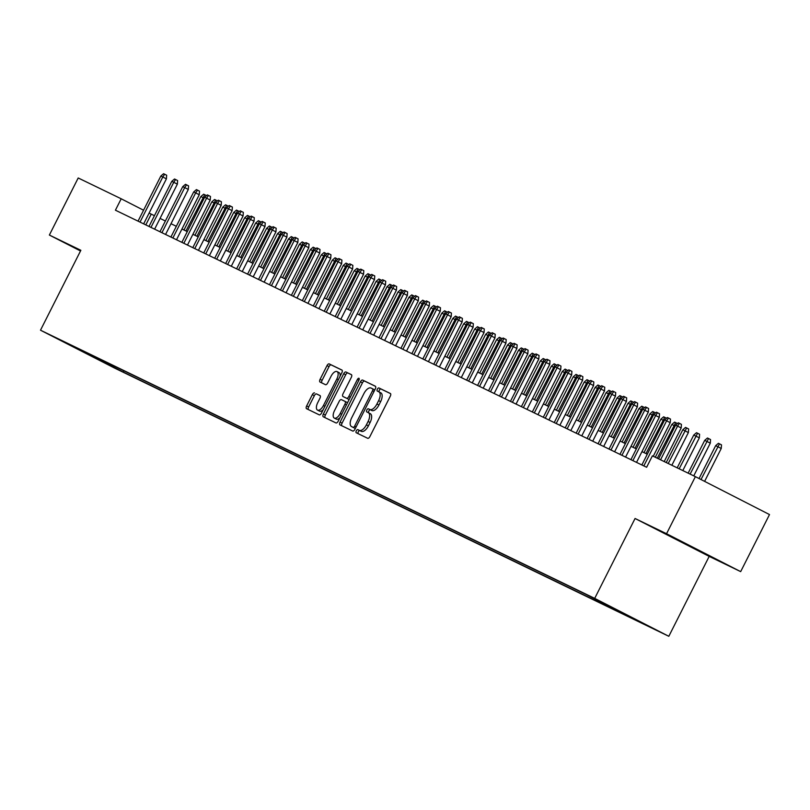 <?xml version="1.0" encoding="UTF-8"?>
<svg xmlns="http://www.w3.org/2000/svg" width="810" height="810" viewBox="0 0 810 810"><rect width="100%" height="100%" fill="white"/><g stroke="black" fill="none" stroke-linecap="round" stroke-linejoin="round"><path stroke-width="1.21" d="M356.309 430.829A1.762 0.84 -62.9 0 0 356.258 432.763A1.762 0.84 -62.9 0 0 356.268 432.763L367.689 438.291A2.511 1.195 -62.9 0 0 369.897 436.57L390.278 396.232A2.511 1.195 -62.9 0 0 390.339 393.478L378.908 387.95A1.762 0.84 -62.9 0 0 377.369 389.154A1.762 0.84 -62.9 0 0 377.318 391.078A1.762 0.84 -62.9 0 0 377.328 391.088L378.807 391.797A8.029 3.817 -62.9 0 1 378.837 391.817A8.029 3.817 -62.9 0 1 378.624 400.636L376.923 403.998A8.029 3.817 -62.9 0 1 369.856 409.506L368.378 408.787A1.762 0.84 -62.9 0 0 366.839 409.992A1.762 0.84 -62.9 0 0 366.788 411.925A1.762 0.84 -62.9 0 0 366.798 411.925L368.277 412.644A8.029 3.817 -62.9 0 0 368.277 412.644A8.029 3.817 -62.9 0 1 368.094 421.473L366.393 424.835A8.029 3.817 -62.9 0 1 359.336 430.343L357.858 429.624A1.762 0.84 -62.9 0 0 356.309 430.829M368.347 412.675L370.281 413.667A8.029 3.817 -62.9 0 1 370.312 413.687A8.029 3.817 -62.9 0 1 370.099 422.496L368.398 425.858A8.029 3.817 -62.9 0 1 361.341 431.365L359.863 430.657A1.762 0.84 -62.9 0 0 358.314 431.851A1.762 0.84 -62.9 0 0 358.121 433.664M390.521 393.619L380.913 388.972A1.762 0.84 -62.9 0 0 379.363 390.177A1.762 0.84 -62.9 0 0 379.181 392M378.877 391.837L380.801 392.82A8.029 3.817 -62.9 0 1 380.842 392.84A8.029 3.817 -62.9 0 1 380.619 401.659L378.928 405.02A8.029 3.817 -62.9 0 1 371.861 410.528L370.383 409.809A1.762 0.84 -62.9 0 0 368.844 411.014A1.762 0.84 -62.9 0 0 368.661 412.837M702.189 552.349L674.76 538.407L702.189 552.349M118.371 369.775L104.652 362.809L118.371 369.775M314.553 392.921A2.511 1.195 -62.9 0 0 312.346 394.642L306.636 405.952A2.511 1.195 -62.9 0 0 306.565 408.706L319.261 414.852A2.511 1.195 -62.9 0 0 321.469 413.13L341.84 372.802A2.511 1.195 -62.9 0 0 341.911 370.038L329.214 363.903A2.511 1.195 -62.9 0 0 327.007 365.614L320.102 379.293A2.511 1.195 -62.9 0 0 320.031 382.047L325.478 384.679A2.511 1.195 -62.9 0 0 327.685 382.958L331.108 376.174A6.713 3.189 -62.9 0 1 337.041 371.587A6.713 3.189 -62.9 0 1 336.859 378.958L323.443 405.516A6.713 3.189 -62.9 0 1 317.51 410.103A6.713 3.189 -62.9 0 1 317.692 402.732L319.93 398.307A2.511 1.195 -62.9 0 0 320.001 395.553L316.558 393.943A2.511 1.195 -62.9 0 0 314.351 395.665L308.63 406.974A2.511 1.195 -62.9 0 0 308.387 409.597M80.858 250.29L49.369 235.052L78.205 177.977L121.196 198.784L115.425 210.195L646.623 467.269L652.394 455.848L695.385 476.655L666.549 533.729L635.06 518.491L594.702 598.387L40.5 330.197L80.858 250.29M340.068 422.132A2.511 1.195 -62.9 0 0 339.998 424.885A2.511 1.195 -62.9 0 0 340.008 424.896L352.694 431.031A2.511 1.195 -62.9 0 0 354.901 429.31L375.273 388.982A2.511 1.195 -62.9 0 0 375.344 386.218L362.647 380.082A2.511 1.195 -62.9 0 0 360.44 381.804L340.068 422.132L342.073 423.154A2.511 1.195 -62.9 0 0 341.82 425.776M351.368 374.625A2.511 1.195 -62.9 0 1 351.307 377.379L343.045 393.731A2.511 1.195 -62.9 0 0 342.974 396.495L346.589 398.236A2.511 1.195 -62.9 0 0 348.796 396.515L357.392 379.485A1.762 0.84 -62.9 0 1 358.951 378.29A1.762 0.84 -62.9 0 1 358.901 380.214L338.185 421.22A2.511 1.195 -62.9 0 1 335.978 422.942L323.291 416.806A2.511 1.195 -62.9 0 0 323.291 416.806A2.511 1.195 -62.9 0 1 323.352 414.042L343.724 373.714A2.511 1.195 -62.9 0 1 345.931 371.992L351.358 374.615A2.511 1.195 -62.9 0 1 351.368 374.625L351.358 374.615M344.989 397.518A2.511 1.195 -62.9 0 1 344.979 397.518A2.511 1.195 -62.9 0 0 344.979 397.518L342.974 396.495A2.511 1.195 -62.9 0 0 342.984 396.495L348.583 399.259A2.511 1.195 -62.9 0 0 349.302 399.208M643.636 623.619L656.92 630.372L643.636 623.619M594.702 598.387L668.817 636.296L114.615 368.094L40.5 330.197M123.889 370.757L123.231 372.053L644.578 624.348L630.453 616.795M123.231 372.053L64.739 342.144L586.086 594.439L630.555 617.179M635.06 518.491L709.185 556.389L740.674 571.627L666.549 533.729M740.674 571.627L769.5 514.563L695.385 476.655M49.369 235.052L80.514 250.978M709.185 556.389L668.817 636.296M154.437 215.693L149.121 213.06M143.562 210.225L121.196 198.784M647.301 454.207L641.965 451.626M636.346 448.912L631.01 446.33M625.391 443.607L620.055 441.025M614.446 438.311L609.11 435.729M603.49 433.006L598.155 430.424M592.535 427.71L587.199 425.128M581.58 422.405L576.244 419.823M570.635 417.109L565.299 414.528M559.68 411.804L554.344 409.222M548.724 406.509L543.388 403.927M537.769 401.203L532.433 398.621M526.824 395.908L521.488 393.326M515.869 390.602L510.533 388.02M504.913 385.307L499.578 382.725M493.958 380.001L488.632 377.419M483.013 374.706L477.677 372.124M472.058 369.4L466.722 366.819M461.103 364.105L455.767 361.523M450.147 358.8L444.822 356.218M439.202 353.504L433.866 350.922M428.247 348.199L422.911 345.617M417.292 342.903L411.956 340.322M406.347 337.598L401.011 335.016M395.391 332.302L390.055 329.721M384.436 326.997L379.1 324.415M373.481 321.702L368.145 319.12M362.536 316.396L357.2 313.814M351.58 311.101L346.245 308.519M340.625 305.795L335.289 303.213M329.67 300.5L324.334 297.918M318.725 295.194L313.389 292.613M307.77 289.899L302.434 287.317M296.814 284.593L291.478 282.012M285.859 279.298L280.533 276.716M274.914 273.993L269.578 271.411M263.959 268.697L258.623 266.115M253.003 263.402L247.668 260.82M242.048 258.096L236.722 255.514M231.103 252.801L225.767 250.219M220.148 247.495L214.812 244.914M209.193 242.2L203.857 239.618M198.248 236.895L192.912 234.313M187.292 231.599L181.956 229.017M176.337 226.294L171.001 223.712M165.382 220.998L160.046 218.416M145.81 224.897L151.237 214.144M108.854 363.488L109.208 364.885M97.159 359.053L97.271 357.878M375.526 386.36L364.652 381.105A2.511 1.195 -62.9 0 0 362.445 382.826L342.073 423.154M353.099 427.326A1.762 0.84 -62.9 0 0 354.638 426.121L372.529 390.714A1.762 0.84 -62.9 0 0 372.58 388.79A1.762 0.84 -62.9 0 0 372.57 388.78L371.01 388.031A8.029 3.817 -62.9 0 0 363.943 393.538L351.722 417.737A8.029 3.817 -62.9 0 0 351.5 426.556A8.029 3.817 -62.9 0 0 351.54 426.566L355.104 428.348A1.762 0.84 -62.9 0 0 355.367 428.389M374.767 389.995A1.762 0.84 -62.9 0 0 374.574 389.812A1.762 0.84 -62.9 0 0 374.574 389.802L372.58 388.79L374.574 389.812M353.474 427.558A8.029 3.817 -62.9 0 0 353.504 427.579A8.029 3.817 -62.9 0 0 353.545 427.599L351.54 426.566M355.104 428.348L353.545 427.599M351.55 374.767L347.935 373.015A2.511 1.195 -62.9 0 0 345.728 374.736L325.357 415.064A2.511 1.195 -62.9 0 0 325.104 417.687M334.469 410.71A6.713 3.189 -62.9 0 0 334.287 418.082A6.713 3.189 -62.9 0 0 340.22 413.495L344.938 404.139A2.511 1.195 -62.9 0 0 345.009 401.385A2.511 1.195 -62.9 0 0 344.999 401.375L341.395 399.634A2.511 1.195 -62.9 0 0 339.188 401.355L334.469 410.71M334.287 418.082L336.292 419.104A6.713 3.189 -62.9 0 0 339.967 417.707M347.399 402.995A2.511 1.195 -62.9 0 0 347.014 402.408A2.511 1.195 -62.9 0 0 347.004 402.398L345.019 401.385L347.014 402.408M320.173 395.695L316.558 393.943M317.51 410.103L319.515 411.126A6.713 3.189 -62.9 0 0 323.19 409.728M340.078 376.296A6.713 3.189 -62.9 0 0 339.046 372.61L337.041 371.587M342.093 370.18L331.219 364.925A2.511 1.195 -62.9 0 0 329.012 366.647L322.107 380.315A2.511 1.195 -62.9 0 0 321.853 382.927M715.665 445.652L718.399 443.313L719.493 443.839L721.497 444.862L721.244 448.457L715.665 445.652L699.06 478.528M719.493 443.839L701.004 479.53M721.244 448.457L704.609 481.373M664.2 461.568L681.18 427.964L677.575 426.121L660.555 459.796M675.601 425.169L678.335 422.82L679.438 423.346L677.575 426.121L675.601 425.169L658.591 458.845M679.438 423.346L681.433 424.379L681.18 427.964M704.71 440.356L707.454 438.007L708.547 438.544L710.552 439.567L710.289 443.151L704.71 440.356L688.146 473.151M708.547 438.544L690.12 474.103M710.289 443.151L693.765 475.865M693.755 435.051L696.499 432.712L697.592 433.239L699.597 434.261L699.334 437.856L693.755 435.051L677.19 467.846M697.592 433.239L679.165 468.808M699.334 437.856L682.81 470.569M682.81 429.756L685.543 427.407L686.637 427.943L688.642 428.966L688.378 432.55L682.81 429.756L666.235 462.55M686.637 427.943L668.21 463.502M688.378 432.55L671.854 465.264M675.135 426.08L671.854 424.45L655.29 457.255M671.854 424.45L674.588 422.111L675.692 422.638L657.254 458.207M675.692 422.638L677.484 423.559M653.255 456.263L670.224 422.668L666.62 420.825L643.839 465.912M664.645 419.863L667.389 417.525L668.483 418.051L666.62 420.825L664.645 419.863L641.864 464.96M668.483 418.051L670.488 419.074L670.224 422.668M636.528 462.378L659.269 417.363L655.665 415.52L632.883 460.617M653.69 414.568L656.434 412.219L657.528 412.746L655.665 415.52L653.69 414.568L630.919 459.665M657.528 412.746L659.532 413.778L659.269 417.363M625.583 457.083L648.324 412.067L644.709 410.225L621.938 455.311M642.745 409.263L645.479 406.924L646.572 407.45L644.709 410.225L642.745 409.263L619.964 454.359M646.572 407.45L648.577 408.473L648.324 412.067M614.628 451.777L637.369 406.762L633.764 404.919L610.983 450.016M631.79 403.967L634.524 401.618L635.627 402.145L633.764 404.919L631.79 403.967L609.009 449.064M635.627 402.145L637.622 403.177L637.369 406.762M664.19 420.785L660.899 419.155L644.001 452.618M660.899 419.155L663.643 416.806L664.737 417.342L645.975 453.57M664.737 417.342L666.529 418.254M603.673 446.482L626.413 401.466L622.809 399.624L600.028 444.71M620.835 398.662L623.578 396.323L624.672 396.849L622.809 399.624L620.835 398.662L598.053 443.758M624.672 396.849L626.677 397.872L626.413 401.466M653.235 415.479L649.944 413.849L633.045 447.312M649.944 413.849L652.688 411.51L653.781 412.037L635.02 448.264M653.781 412.037L655.573 412.958M592.728 441.177L615.458 396.161L611.854 394.318L589.072 439.415M609.879 393.366L612.623 391.017L613.717 391.554L611.854 394.318L609.879 393.366L587.108 438.463M613.717 391.554L615.721 392.577L615.458 396.161M642.279 410.184L638.999 408.554L622.09 442.017M638.999 408.554L641.733 406.205L642.826 406.742L624.064 442.969M642.826 406.742L644.618 407.653M581.772 435.881L604.513 390.865L600.899 389.023L578.127 434.109M598.934 388.061L601.668 385.722L602.762 386.248L600.899 389.023L598.934 388.061L576.153 433.158M602.762 386.248L604.766 387.271L604.513 390.865M631.324 404.878L628.044 403.248L611.145 436.712M628.044 403.248L630.777 400.909L631.881 401.436L613.109 437.663M631.881 401.436L633.673 402.357M570.817 430.576L593.558 385.56L589.953 383.717L567.172 428.814M587.979 382.766L590.713 380.416L591.816 380.953L589.953 383.717L587.979 382.766L565.198 427.862M591.816 380.953L593.811 381.976L593.558 385.56M620.379 399.583L617.088 397.953L600.19 431.416M617.088 397.953L619.832 395.604L620.926 396.141L602.164 432.368M620.926 396.141L622.718 397.052M609.424 394.278L606.133 392.647L589.235 426.111M606.133 392.647L608.877 390.309L609.971 390.835L591.209 427.062M609.971 390.835L611.763 391.757M598.469 388.982L595.188 387.352L578.279 420.815M595.188 387.352L597.922 385.003L599.015 385.54L580.254 421.767M599.015 385.54L600.807 386.451M587.513 383.677L584.233 382.047L567.334 415.51M584.233 382.047L586.966 379.708L588.07 380.234L569.298 416.462M588.07 380.234L589.862 381.156M576.568 378.381L573.278 376.751L556.379 410.214M573.278 376.751L576.021 374.402L577.115 374.939L558.353 411.166M577.115 374.939L578.907 375.85M565.613 373.076L562.322 371.456L545.424 404.909M562.322 371.456L565.066 369.107L566.16 369.633L547.398 405.861M566.16 369.633L567.952 370.555M554.658 367.781L551.377 366.15L534.468 399.613M551.377 366.15L554.111 363.801L555.204 364.338L536.443 400.565M555.204 364.338L557.007 365.249M543.702 362.475L540.422 360.855L523.523 394.308M540.422 360.855L543.156 358.506L544.259 359.033L525.487 395.26M544.259 359.033L546.051 359.954M532.757 357.18L529.467 355.55L512.568 389.013M529.467 355.55L532.21 353.2L533.304 353.737L514.542 389.964M533.304 353.737L535.096 354.648M521.802 351.874L518.521 350.254L501.613 383.707M518.521 350.254L521.255 347.905L522.349 348.432L503.587 384.659M522.349 348.432L524.141 349.353M510.847 346.579L507.566 344.949L490.668 378.412M507.566 344.949L510.3 342.6L511.393 343.136L492.632 379.363M511.393 343.136L513.196 344.048M499.902 341.273L496.611 339.653L479.712 373.106M496.611 339.653L499.355 337.304L500.448 337.831L481.687 374.058M500.448 337.831L502.24 338.752M559.862 425.28L582.603 380.265L578.998 378.422L556.217 423.508M577.024 377.46L579.768 375.121L580.861 375.648L578.998 378.422L577.024 377.46L554.242 422.557M580.861 375.648L582.866 376.67L582.603 380.265M548.917 419.975L571.647 374.959L568.043 373.116L545.262 418.213M566.079 372.165L568.812 369.816L569.906 370.352L568.043 373.116L566.079 372.165L543.297 417.261M569.906 370.352L571.911 371.375L571.647 374.959M537.962 414.679L560.702 369.664L557.088 367.821L534.317 412.908M555.123 366.859L557.857 364.52L558.951 365.047L557.088 367.821L555.123 366.859L532.342 411.956M558.951 365.047L560.955 366.069L560.702 369.664M527.006 409.374L549.747 364.358L546.142 362.516L523.361 407.612M544.168 361.564L546.912 359.215L548.005 359.751L546.142 362.516L544.168 361.564L521.387 406.66M548.005 359.751L550.01 360.774L549.747 364.358M516.051 404.079L538.792 359.063L535.187 357.22L512.406 402.307M533.213 356.258L535.957 353.919L537.05 354.446L535.187 357.22L533.213 356.258L510.442 401.355M537.05 354.446L539.055 355.468L538.792 359.063M505.106 398.773L527.837 353.757L524.232 351.915L501.461 397.011M522.268 350.963L525.001 348.614L526.095 349.15L524.232 351.915L522.268 350.963L499.486 396.06M526.095 349.15L528.1 350.173L527.837 353.757M494.151 393.478L516.891 348.462L513.287 346.619L490.506 391.706M511.312 345.657L514.046 343.318L515.14 343.845L513.287 346.619L511.312 345.657L488.531 390.754M515.14 343.845L517.144 344.868L516.891 348.462M483.195 388.172L505.936 343.156L502.332 341.314L479.55 386.41M500.357 340.362L503.101 338.013L504.195 338.55L502.332 341.314L500.357 340.362L477.576 385.459M504.195 338.55L506.199 339.572L505.936 343.156M472.24 382.877L494.981 337.861L491.376 336.018L468.595 381.105M489.402 335.057L492.146 332.718L493.239 333.244L491.376 336.018L489.402 335.057L466.631 380.153M493.239 333.244L495.244 334.267L494.981 337.861M461.295 377.571L484.026 332.556L480.421 330.713L457.65 375.81M478.457 329.761L481.191 327.412L482.284 327.949L480.421 330.713L478.457 329.761L455.676 374.858M482.284 327.949L484.289 328.971L484.026 332.556M450.34 372.276L473.08 327.26L469.476 325.417L446.695 370.504M467.502 324.456L470.235 322.117L471.339 322.643L469.476 325.417L467.502 324.456L444.72 369.552M471.339 322.643L473.334 323.666L473.08 327.26M439.384 366.97L462.125 321.955L458.521 320.112L435.74 365.209M456.546 319.16L459.29 316.811L460.384 317.348L458.521 320.112L456.546 319.16L433.765 364.257M460.384 317.348L462.388 318.37L462.125 321.955M488.946 335.978L485.656 334.348L468.757 367.811M485.656 334.348L488.4 331.999L489.493 332.535L470.731 368.763M489.493 332.535L491.285 333.447M477.991 330.672L474.711 329.052L457.802 362.505M474.711 329.052L477.444 326.703L478.538 327.23L459.776 363.457M478.538 327.23L480.33 328.151M467.036 325.377L463.755 323.747L446.857 357.21M463.755 323.747L466.489 321.398L467.583 321.934L448.821 358.162M467.583 321.934L469.385 322.846M456.091 320.072L452.8 318.451L435.901 351.904M452.8 318.451L455.544 316.102L456.637 316.629L437.876 352.856M456.637 316.629L458.43 317.55M428.429 361.675L451.17 316.659L447.565 314.817L424.784 359.903M445.591 313.855L448.335 311.516L449.428 312.042L447.565 314.817L445.591 313.855L422.82 358.951M449.428 312.042L451.433 313.065L451.17 316.659M417.484 356.37L440.215 311.354L436.61 309.511L413.839 354.608M434.646 308.559L437.38 306.21L438.473 306.747L436.61 309.511L434.646 308.559L411.865 353.656M438.473 306.747L440.478 307.77L440.215 311.354M406.529 351.074L429.27 306.058L425.665 304.216L402.884 349.312M423.691 303.254L426.425 300.915L427.528 301.442L425.665 304.216L423.691 303.254L400.909 348.351M427.528 301.442L429.523 302.464L429.27 306.058M395.574 345.769L418.314 300.753L414.71 298.91L391.929 344.007M412.735 297.958L415.479 295.609L416.573 296.146L414.71 298.91L412.735 297.958L389.954 343.055M416.573 296.146L418.578 297.169L418.314 300.753M445.135 314.776L441.845 313.146L424.946 346.609M441.845 313.146L444.589 310.797L445.682 311.334L426.921 347.561M445.682 311.334L447.474 312.245M384.618 340.473L407.359 295.458L403.755 293.615L380.973 338.712M401.78 292.663L404.524 290.314L405.618 290.841L403.755 293.615L401.78 292.663L379.009 337.75M405.618 290.841L407.622 291.863L407.359 295.458M434.18 309.471L430.9 307.851L413.991 341.304M430.9 307.851L433.633 305.502L434.727 306.028L415.965 342.255M434.727 306.028L436.519 306.95M373.673 335.168L396.414 290.152L392.799 288.309L370.028 333.406M390.835 287.358L393.569 285.009L394.662 285.545L392.799 288.309L390.835 287.358L368.054 332.454M394.662 285.545L396.667 286.568L396.414 290.152M423.225 304.175L419.944 302.545L403.046 336.008M419.944 302.545L422.678 300.196L423.782 300.733L405.01 336.96M423.782 300.733L425.574 301.644M362.718 329.873L385.459 284.857L381.854 283.014L359.073 328.111M379.88 282.062L382.614 279.713L383.717 280.24L381.854 283.014L379.88 282.062L357.099 327.149M383.717 280.24L385.712 281.262L385.459 284.857M412.28 298.87L408.989 297.25L392.091 330.703M408.989 297.25L411.733 294.901L412.827 295.427L394.065 331.654M412.827 295.427L414.619 296.349M351.763 324.567L374.503 279.551L370.899 277.708L348.118 322.805M368.925 276.757L371.668 274.408L372.762 274.944L370.899 277.708L368.925 276.757L346.143 321.853M372.762 274.944L374.767 275.967L374.503 279.551M401.325 293.574L398.034 291.944L381.135 325.407M398.034 291.944L400.778 289.595L401.871 290.132L383.11 326.359M401.871 290.132L403.663 291.043M340.818 319.272L363.548 274.256L359.944 272.413L337.162 317.51M357.969 271.461L360.713 269.112L361.807 269.639L359.944 272.413L357.969 271.461L335.198 316.548M361.807 269.639L363.811 270.661L363.548 274.256M390.369 288.269L387.089 286.649L370.18 320.102M387.089 286.649L389.823 284.3L390.916 284.826L372.154 321.054M390.916 284.826L392.708 285.748M329.862 313.966L352.603 268.95L348.988 267.108L326.217 312.204M347.024 266.156L349.758 263.807L350.851 264.343L348.988 267.108L347.024 266.156L324.243 311.253M350.851 264.343L352.856 265.366L352.603 268.95M379.414 282.974L376.134 281.343L359.235 314.807M376.134 281.343L378.867 278.994L379.971 279.531L361.199 315.758M379.971 279.531L381.763 280.442M318.907 308.671L341.648 263.655L338.043 261.812L315.262 306.909M336.069 260.861L338.803 258.511L339.906 259.038L338.043 261.812L336.069 260.861L313.288 305.947M339.906 259.038L341.911 260.061L341.648 263.655M368.469 277.668L365.178 276.048L348.28 309.501M365.178 276.048L367.922 273.699L369.016 274.225L350.254 310.453M369.016 274.225L370.808 275.147M307.952 303.365L330.693 258.349L327.088 256.507L304.307 301.603M325.114 255.555L327.858 253.206L328.951 253.743L327.088 256.507L325.114 255.555L302.343 300.652M328.951 253.743L330.956 254.765L330.693 258.349M357.514 272.373L354.223 270.742L337.325 304.206M354.223 270.742L356.967 268.393L358.06 268.93L339.299 305.157M358.06 268.93L359.853 269.841M297.007 298.07L319.737 253.054L316.133 251.211L293.352 296.308M314.169 250.26L316.902 247.911L317.996 248.437L316.133 251.211L314.169 250.26L291.387 295.346M317.996 248.437L320.001 249.46L319.737 253.054M346.558 267.067L343.278 265.447L326.369 298.9M343.278 265.447L346.012 263.098L347.105 263.625L328.344 299.852M347.105 263.625L348.908 264.546M286.051 292.764L308.792 247.749L305.188 245.906L282.406 291.003M303.213 244.954L305.947 242.605L307.041 243.142L305.188 245.906L303.213 244.954L280.432 290.051M307.041 243.142L309.045 244.164L308.792 247.749M335.603 261.772L332.323 260.142L315.424 293.605M332.323 260.142L335.057 257.793L336.16 258.329L317.388 294.557M336.16 258.329L337.952 259.24M275.096 287.469L297.837 242.453L294.233 240.61L271.451 285.707M292.258 239.659L295.002 237.31L296.095 237.836L294.233 240.61L292.258 239.659L269.477 284.745M296.095 237.836L298.1 238.859L297.837 242.453M324.658 256.466L321.367 254.846L304.469 288.299M321.367 254.846L324.111 252.497L325.205 253.024L306.443 289.251M325.205 253.024L326.997 253.945M264.141 282.163L286.882 237.148L283.277 235.305L260.496 280.402M281.303 234.353L284.047 232.004L285.14 232.541L283.277 235.305L281.303 234.353L258.532 279.45M285.14 232.541L287.145 233.564L286.882 237.148M313.703 251.171L310.422 249.541L293.514 283.004M310.422 249.541L313.156 247.192L314.25 247.728L295.488 283.956M314.25 247.728L316.042 248.64M253.196 276.868L275.926 231.852L272.322 230.01L249.551 275.106M270.358 229.058L273.091 226.709L274.185 227.235L272.322 230.01L270.358 229.058L247.577 274.144M274.185 227.235L276.19 228.258L275.926 231.852M302.748 245.865L299.467 244.245L282.568 277.698M299.467 244.245L302.201 241.896L303.294 242.423L284.533 278.65M303.294 242.423L305.097 243.344M242.241 271.563L264.981 226.547L261.377 224.704L238.596 269.801M259.402 223.752L262.136 221.403L263.24 221.94L261.377 224.704L259.402 223.752L236.621 268.849M263.24 221.94L265.234 222.963L264.981 226.547M291.802 240.57L288.512 238.94L271.613 272.403M288.512 238.94L291.256 236.591L292.349 237.127L273.588 273.355M292.349 237.127L294.141 238.039M231.285 266.267L254.026 221.251L250.422 219.409L227.64 264.505M248.447 218.457L251.191 216.108L252.285 216.635L250.422 219.409L248.447 218.457L225.666 263.544M252.285 216.635L254.289 217.657L254.026 221.251M280.847 235.264L277.557 233.644L260.658 267.098M277.557 233.644L280.3 231.295L281.394 231.822L262.632 268.059M281.394 231.822L283.186 232.743M220.33 260.962L243.071 215.946L239.466 214.103L216.685 259.2M237.492 213.151L240.236 210.802L241.329 211.339L239.466 214.103L237.492 213.151L214.721 258.248M241.329 211.339L243.334 212.362L243.071 215.946M269.892 229.969L266.611 228.339L249.703 261.802M266.611 228.339L269.345 226L270.439 226.527L251.677 262.754M270.439 226.527L272.231 227.438M209.385 255.666L232.116 210.651L228.511 208.808L205.74 253.905M226.547 207.856L229.281 205.507L230.374 206.034L228.511 208.808L226.547 207.856L203.766 252.943M230.374 206.034L232.379 207.056L232.116 210.651M258.937 224.664L255.656 223.044L238.758 256.497M255.656 223.044L258.39 220.695L259.483 221.221L240.722 257.459M259.483 221.221L261.286 222.142M198.43 250.361L221.17 205.345L217.566 203.502L194.785 248.599M215.592 202.551L218.325 200.202L219.429 200.738L217.566 203.502L215.592 202.551L192.81 247.647M219.429 200.738L221.424 201.761L221.17 205.345M247.992 219.368L244.701 217.738L227.802 251.201M244.701 217.738L247.445 215.399L248.538 215.926L229.777 252.153M248.538 215.926L250.331 216.837M187.474 245.065L210.215 200.05L206.611 198.207L183.829 243.304M204.636 197.255L207.38 194.906L208.474 195.433L206.611 198.207L204.636 197.255L181.855 242.342M208.474 195.433L210.478 196.455L210.215 200.05M237.036 214.063L233.746 212.443L216.847 245.896M233.746 212.443L236.49 210.094L237.583 210.62L218.821 246.858M237.583 210.62L239.375 211.542M176.519 239.76L199.26 194.754L195.655 192.901L172.874 237.998M193.681 191.95L196.425 189.601L197.519 190.137L195.655 192.901L193.681 191.95L170.91 237.046M197.519 190.137L199.523 191.16L199.26 194.754M226.081 208.767L222.801 207.137L205.892 240.6M222.801 207.137L225.534 204.798L226.628 205.325L207.866 241.552M226.628 205.325L228.42 206.236M165.574 234.465L188.315 189.449L184.7 187.606L161.929 232.703M182.736 186.654L185.47 184.305L186.563 184.832L184.7 187.606L182.736 186.654L159.955 231.741M186.563 184.832L188.568 185.855L188.315 189.449M215.126 203.462L211.845 201.842L194.947 235.295M211.845 201.842L214.579 199.493L215.683 200.019L196.911 236.257M215.683 200.019L217.475 200.941M154.619 229.159L177.36 184.153L173.755 182.301L150.974 227.397M171.781 181.349L174.514 179L175.618 179.536L173.755 182.301L171.781 181.349L148.999 226.446M175.618 179.536L177.613 180.559L177.36 184.153M204.181 198.166L200.89 196.536L183.992 229.999M200.89 196.536L203.634 194.197L204.727 194.724L185.966 230.951M204.727 194.724L206.52 195.635M143.664 223.864L166.404 178.848L162.8 177.005L140.019 222.102M160.826 176.053L163.569 173.704L164.663 174.231L162.8 177.005L160.826 176.053L138.044 221.14M164.663 174.231L166.668 175.254L166.404 178.848M361.341 431.365L359.336 430.343M368.398 425.858L366.393 424.835M370.099 422.496L368.094 421.473M370.383 409.809L368.378 408.787M371.861 410.528L369.856 409.506M378.928 405.02L376.923 403.998M380.619 401.659L378.624 400.636M380.913 388.972L378.908 387.95M359.863 430.657L357.858 429.624M362.445 382.826L360.44 381.804M364.652 381.105L362.647 380.082M356.127 426.88L354.638 426.121M374.017 391.473L372.529 390.714M325.357 415.064L323.352 414.042M345.728 374.736L343.724 373.714M347.935 373.015L345.931 371.992M348.583 399.259L346.589 398.236M350.284 397.275L348.796 396.515M358.881 380.244L357.392 379.485M341.709 414.254L340.22 413.495M346.437 404.899L344.938 404.139M324.932 406.276L323.443 405.516M338.347 379.718L336.859 378.958M322.107 380.315L320.102 379.293M329.012 366.647L327.007 365.614M331.219 364.925L329.214 363.903M308.63 406.974L306.636 405.952M314.351 395.665L312.346 394.642M370.312 413.687L368.307 412.654M380.842 392.84L378.837 391.817M353.504 427.579L351.5 426.556"/></g></svg>

